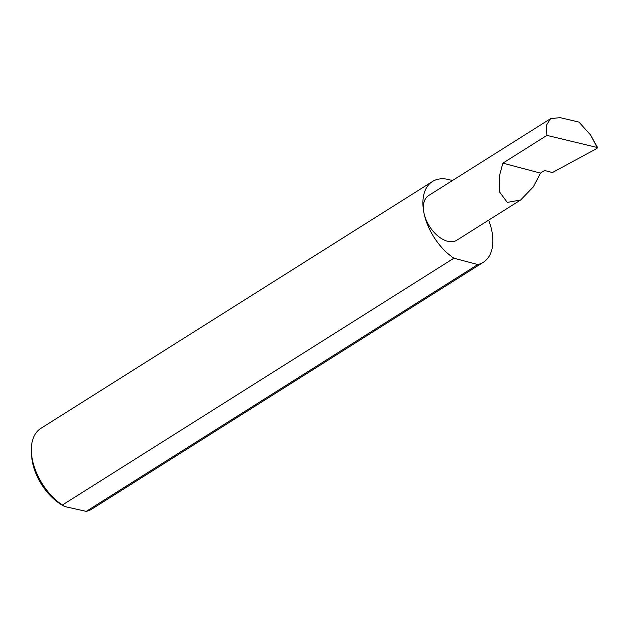 <?xml version="1.0" encoding="UTF-8"?>
<svg xmlns="http://www.w3.org/2000/svg" width="629" height="629" viewBox="0 0 629 629"><rect width="100%" height="100%" fill="white"/><g stroke="black" fill="none" stroke-linecap="round" stroke-linejoin="round"><path stroke-width="0.94" d="M590.552 134.96L597.55 147.563L546.908 135.384L546.216 125.548L550.572 118.677L560.046 117.631L578.995 122.105L590.552 134.96L596.952 147.202L596.984 148.413L552.411 172.55L544.596 170.483L540.445 173.101L533.337 186.899L520.615 199.998L507.281 202.404L499.544 191.931L499.3 176.372L502.878 163.147L540.445 173.101M550.572 118.677L428.648 195.54A26.41 15.709 57.8 0 0 423.946 212.901A47.725 28.391 -122.2 0 1 432.438 181.522A47.725 28.391 -122.2 0 1 452.282 180.641M546.908 135.384L502.878 163.147M31.45 452.778L31.686 456.269A43.149 25.663 57.8 0 0 32.543 462.559A43.149 25.663 57.8 0 0 62.641 505.378L64.724 506.549L62.35 505.04A47.725 28.391 -122.2 0 1 32.394 459.736A47.725 28.391 -122.2 0 1 31.45 452.778A47.725 28.391 -122.2 0 1 40.893 428.357L432.438 181.522M488.662 220.142A47.725 28.391 -122.2 0 1 491.839 230.898A47.725 28.391 -122.2 0 1 483.347 262.277A47.725 28.391 -122.2 0 1 477.804 264.542L86.252 511.369L64.724 506.549M483.347 262.277L91.795 509.105A47.725 28.391 -122.2 0 1 86.252 511.369M62.35 505.04L453.902 258.204A47.725 28.391 -122.2 0 1 423.946 212.901A26.41 15.709 57.8 0 0 437.839 235.954A26.41 15.709 57.8 0 0 456.811 240.223L520.615 199.998M453.902 258.204L477.804 264.542"/></g></svg>
